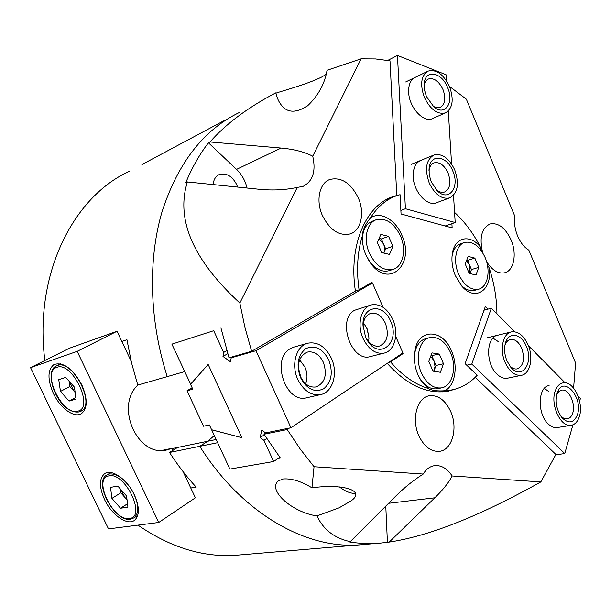 <?xml version="1.0" encoding="UTF-8"?>
<svg xmlns="http://www.w3.org/2000/svg" width="611" height="611" viewBox="0 0 611 611"><rect width="100%" height="100%" fill="white"/><g stroke="black" fill="none" stroke-linecap="round" stroke-linejoin="round"><path stroke-width="0.92" d="M281.831 105.695C279.021 102.411 277.02 98.134 275.828 92.849C247.722 107.597 225.78 123.972 210.016 141.973L281.136 148.061C293.937 149.214 304.477 151.933 312.748 156.202L361.086 58.847L327.053 70.296C324.678 83.928 318.171 95.782 307.532 105.863C296.358 113.02 287.796 112.966 281.831 105.695M326.152 74.359L321.829 76.978C306.623 84.631 279.685 91.627 275.912 93.193M311.961 487.822C341.587 483.584 366.745 490.114 350.943 500.944L339.067 507.84L316.979 515.89C323.349 529.638 334.446 538.222 350.271 541.636L395.943 495.926C404.337 487.593 413.433 480.292 423.232 474.037L314.046 466.728L311.961 487.822C301.192 481.269 291.607 478.321 283.214 478.963L278.349 480.857C266.992 490.343 292.975 512.713 316.979 515.89M339.456 486.921C344.871 491.206 350.233 493.421 355.533 493.558M237.587 187.073L236.625 184.491C232.05 175.945 226.253 172.638 219.25 174.57C215.614 176.289 213.583 179.626 213.163 184.583M214.301 184.698L213.216 183.926L214.301 184.698M449.444 86.388L466.346 99.173L514.829 216.256C513.935 222.549 514.859 229.11 517.586 235.922C520.473 242.636 524.238 247.394 528.874 250.182L575.593 363.003L573.592 388.077M450.651 411.44C445.198 400.029 438.049 394.805 429.212 395.768C417.099 397.509 411.211 419.299 418.833 435.704C424.248 446.824 431.206 452.025 439.706 451.308C452.361 449.833 458.174 427.753 450.651 411.44M358.26 197.849C350.745 182.941 341.274 176.816 329.848 179.474C319.408 183.033 315.612 200.683 322.402 215.53C329.902 230.118 339.166 236.251 350.187 233.921C361.154 230.591 364.988 212.735 358.26 197.849M486.57 261.6C492.176 270.337 498.248 274.064 504.785 272.758C513.988 270.62 517.097 253.756 511.094 239.97C505.404 227.857 498.4 222.519 490.091 223.947C481.605 228.102 479.139 237.71 482.698 252.763M172.233 448.566L177.541 447.466L169.514 452.468L199.766 446.328C242.941 514.989 308.776 550.633 362.613 544.584L378.247 543.263M217.631 442.7L199.766 446.328L207.832 441.218L214.308 435.536L207.832 441.218L216.149 439.5M121.856 341.45L126.935 339.708L131.457 362.552L137.781 385.067L167.238 376.613C149.344 320.821 147.831 260.5 161.907 212.193C177.74 163.099 203.463 129.914 239.077 112.63C203.463 129.914 177.74 163.099 161.907 212.193C147.831 260.5 149.344 320.821 167.238 376.613L184.637 371.618M540.842 481.911L452.163 475.977C448.833 482.476 443.059 489.755 434.826 497.797L389.215 542.087C429.334 536.038 479.872 515.982 540.842 481.911L555.895 454.462L475.198 377.3M239.856 303.025L297.244 187.424C285.352 189.96 272.842 190.594 259.713 189.334L187.371 181.956C175.655 219.685 193.152 260.042 239.856 303.025L244.904 327.297L251.625 351.279L229.01 357.794L220.953 327.954M278.058 458.456L280.403 458.044L263.998 434.245L287.201 429.556L300.131 448.955L314.046 466.728M350.271 541.636L348.476 541.789C359.635 543.637 370.48 544.05 381.02 543.034L389.215 542.087M390.589 197.574L396.776 195.474L389.994 60.825L375.521 58.954L361.086 58.847M247.043 188.043C245.301 180.703 241.811 174.486 236.549 169.377L208.427 142.806C199.545 154.369 191.991 167.681 185.775 182.735L187.371 181.956M208.427 142.806L210.016 141.973M452.163 475.977C447.122 468.408 441.211 464.971 434.436 465.658C429.907 466.399 426.173 469.195 423.232 474.037M387.244 363.369C407.3 385.526 427.776 394.759 448.673 391.063L456.127 388.856M287.201 429.556L289.454 428.051M297.244 187.424L303.003 186.416C312.84 181.299 316.093 171.233 312.748 156.202M393.102 196.597C365.775 205.388 348.346 245.683 355.411 291.08L251.625 351.279M263.998 434.245L266.251 432.764M396.776 195.474L387.114 199.224M443.769 391.766L444.9 391.368M387.412 542.24L385.778 506.099M120.482 489.098L125.102 497.667L127.012 499.546M126.592 496.017L127.92 507.138L120.558 508.237L111.928 498.408L110.53 487.372L117.824 486.081L126.592 496.017M127.516 503.762L120.558 508.237M127.05 499.874L120.818 492.802L111.928 498.408M120.818 492.802L120.344 488.937M414.586 77.666L415.205 77.368C410.623 79.644 408.438 84.601 408.644 92.215C409.034 107.269 423.385 123.017 432.389 118.664L432.947 118.419M420.307 160.601L420.864 160.372C415.564 162.725 413.013 168.185 413.196 176.762C413.616 191.663 427.02 206.625 436.223 202.852L436.689 202.676M445.175 226.001L455.195 222.534L405.421 208.733L397.456 55.464L446.068 74.756L446.435 80.736M455.195 222.534L453.515 195.321M451.575 163.985L448.306 111.019M397.456 55.464L387.748 60.42M400.869 210.436L405.421 208.733M209.374 424.92L203.524 426.226L187.035 390.75L192.809 389.222L190.54 384.334L208.152 364.439L241.91 437.705L211.62 429.747L209.374 424.92M192.144 387.779L187.035 390.75M137.964 525.124C171.615 548.25 205.388 558.194 239.283 554.971L359.841 544.813M129.448 171.248C73.03 196.841 33.781 274.622 44.863 360.498M362.613 544.584C308.776 550.633 242.941 514.989 199.766 446.328L207.832 441.218L177.511 447.481M141.928 164.558L223.511 120.955M190.777 487.99L196.162 487.127C186.538 476.649 177.656 465.101 169.514 452.468M526.308 346.284C534.022 363.026 521.603 380.6 510.865 367.318L506.954 360.88C504.526 354.808 503.991 348.996 505.358 343.443C508.283 331.254 521.267 333.27 526.308 346.284M509.689 365.829C512.163 368.334 514.668 369.357 517.212 368.899C523.589 365.844 525.093 358.97 521.718 348.285C518.708 341.847 514.943 338.899 510.406 339.449C507.871 340.09 506.045 342.091 504.923 345.444M505.068 362.308C499.401 349.614 502.922 333.377 511.422 331.888C518.12 331.063 523.68 335.408 528.103 344.925C533.701 357.557 530.241 373.924 521.458 375.291C514.943 375.994 509.482 371.664 505.068 362.308M299.611 359.871L304.95 367.081C307.386 372.878 307.631 378.438 305.676 383.777M328.787 359.948C333.255 372.397 331.59 381.99 323.807 388.711C314.772 392.988 307.028 389.322 300.566 377.705C296.014 364.851 297.778 355.151 305.867 348.614C314.986 344.741 322.623 348.522 328.787 359.948M300.536 376.674C304.484 384.411 309.678 387.825 316.101 386.931C325.006 382.96 327.435 374.757 323.372 362.323C319.4 354.449 314.115 351.027 307.524 352.058C298.817 356.098 296.488 364.301 300.536 376.674M297.801 379.446C290.775 364.706 296.297 345.65 307.967 343.161C317.72 341.602 325.533 346.651 331.399 358.306C338.364 373.046 332.819 392.361 320.615 394.584C311.22 395.852 303.614 390.803 297.801 379.446M81.813 384.877C72.656 368.502 63.384 361.712 53.989 364.523C47.505 369.724 47.33 379.408 53.455 393.576C60.252 408.171 74.237 418.382 81.423 413.639C87.663 408.553 87.793 398.968 81.813 384.877M134.336 494.757C127.264 479.352 111.607 468.446 104.634 473.678C99.104 478.505 99.081 487.15 104.573 499.607C111.614 514.813 127.271 525.926 134.405 520.396C139.705 515.653 139.682 507.107 134.336 494.757M173.035 450.276L172.111 448.306L161.976 450.406M131.128 361.17L117.06 331.246L69.524 348.186L30.55 367.639L108.506 528.889L158.738 522.474L195.383 497.789L183.094 471.661M117.06 331.246L77.192 351.348L30.55 367.639M172.111 448.306L167.002 449.91C137.949 457.86 114.57 406.437 137.865 385.037M158.738 522.474L77.192 351.348M452.751 170.92C460.228 187.218 448.711 202.516 437.224 190.754L431.313 181.925L430.572 179.993L429.174 174.028L429.113 168.308C430.35 153.33 446.855 155.5 452.751 170.92M436.063 189.555C439.026 192.037 441.868 192.862 444.579 192.014C450.147 188.868 451.315 182.521 448.069 172.989C444.235 165.077 439.569 161.701 434.062 162.862C431.29 163.985 429.594 166.574 428.975 170.645M429.22 183.002C424.454 168.987 426.073 159.631 434.085 154.95C442.211 153.224 449.093 158.211 454.744 169.896C459.518 183.957 457.799 193.297 449.574 197.926C441.661 199.499 434.872 194.519 429.22 183.002M385.633 248.83L383.922 252.839C384.961 250.136 384.815 247.157 383.494 243.888L385.633 248.83L392.896 246.325L389.482 254.413L381.699 252.564L377.354 242.521L380.852 234.425L388.611 236.381L392.896 246.325M375.818 219.907L372.588 221.113C366.058 223.748 362.644 229.988 362.331 239.825L362.407 242.025M400.488 235.991C394.148 223.145 386.144 217.707 376.468 219.67C366.776 222.519 363.094 239.283 369.388 253.137C375.719 265.732 383.563 271.169 392.926 269.443C403.039 266.786 406.72 249.846 400.488 235.991M368.769 260.485L369.533 261.561C375.666 269.314 382.158 272.369 388.993 270.719L389.505 270.558M379.141 238.397L381.363 238.947L388.611 236.381M381.363 238.947L383.494 243.888L379.049 238.611M69.089 381.18L74.099 391.261L75.153 392.346M74.435 387.145L76.077 399.036L69.058 401.083L60.458 391.43L58.748 379.63L65.698 377.392L74.435 387.145M75.856 397.425L69.058 401.083M75.168 392.461L69.822 386.488L60.458 391.43M69.822 386.488L69.081 381.165M362.201 236.426L362.491 242.727L364.072 250.113L365.836 254.879L370.541 263.081C389.039 289.461 415.541 263.998 401.763 235.075C395.348 219.402 379.851 210.78 370.289 218.173C365.271 224.184 362.575 230.271 362.201 236.426C357.374 252.458 356.328 270.261 359.062 289.843L372 282.335L372.29 283M444.861 390.735C455.142 385.671 458.319 366.195 451.621 351.256C442.639 328.046 417.053 328.069 414.632 352.555C413.762 360.055 414.877 367.478 417.977 374.833L421.2 380.813L428.212 388.459C432.061 390.544 437.606 391.307 444.861 390.735L452.033 389.894C461.725 387.848 470.119 382.952 477.199 375.223L465.116 363.644L485.348 306.478L487.975 309.128M481.392 250.785L480.429 247.081C470.264 233.837 454.744 236.908 452.361 253.466C451.269 260.698 452.277 268.13 455.409 275.767L462.099 286.452C475.572 302.193 492.779 289.461 489.106 267.74L487.364 264.807M496.934 313.886C496.804 298.42 494.192 283.038 489.106 267.74M388.711 362.392L390.597 361.933C402.305 375.482 414.846 384.327 428.212 388.459M401.144 354.075L403.031 353.609L390.597 361.933M402.764 352.99L403.031 353.609M355.396 291.004L359.062 289.843M451.888 223.679L452.148 227.903L401.053 213.995L400.068 194.68L396.554 195.749C386.053 199.492 377.3 206.969 370.289 218.173M480.429 247.081C473.349 233.318 464.727 221.755 454.569 212.399M433.657 371.259L435.04 366.653L433.94 360.681L436.01 365.47L443.487 363.744L440.371 372.275L433.008 371.16L428.792 361.414L431.992 352.875L439.332 354.09L443.487 363.744M429.594 337.646L425.875 338.601C419.688 340.419 415.892 345.78 414.495 354.67L414.35 355.992M450.521 352.532C445.19 341.404 438.301 336.417 429.877 337.578C419.375 339.556 414.709 358.344 421.407 372.947C426.722 383.838 433.451 388.802 441.6 387.855C452.53 386.076 457.143 367.081 450.521 352.532M419.604 378.156L420.154 379.019C425.355 386.465 431.16 389.688 437.552 388.711L441.6 387.855M430.923 355.724L439.332 354.09M431.87 355.885L433.94 360.681L430.679 356.373M436.01 365.47L433.856 371.289M300.795 377.239L298.435 367.944M307.463 343.298L293.784 347.132L290.469 348.598C270.62 358.749 285.635 403.932 306.745 397.753L307.02 397.685M370.808 305.042L354.563 310.289C336.653 319.385 351.394 362.59 370.304 356.587L370.602 356.511M190.663 384.204L171.882 344.138L213.72 330.711L223.672 352.432L222.977 356.419L230.492 361.804L231.21 357.817L255.986 350.699L372.45 282.954L383.028 307.241M395.691 336.34L402.901 352.898L290.958 427.746L265.556 432.901L261.752 430.091L260.171 437.568L263.952 440.378L273.629 461.504L229.881 469.088L211.643 429.8L241.91 437.705L208.152 364.439L190.517 384.288M290.958 427.746L255.986 350.699M279.8 457.257L273.629 461.504M369.097 284.016L372.45 282.954M233.494 356.503L231.21 357.817M226.818 350.645L223.672 352.432M266.717 438.538L263.952 440.378M227.735 353.7L222.977 356.419M264.349 434.811L260.171 437.568M368.922 336.019L366.562 327.473M363.438 322.845L367.02 328.458L368.983 338.059L368.601 341.587M390.536 321.08C400.976 342.824 378.683 361.238 366.89 339.647L365.485 336.852L362.957 324.922C362.422 305.271 383.441 302.88 390.536 321.08M365.325 336.493L366.279 338.326C370.067 344.352 374.49 346.918 379.546 346.04C387.237 342.397 389.192 334.828 385.426 323.326C381.661 315.704 376.788 312.381 370.801 313.351C365.966 315.024 363.4 319.393 363.11 326.465L363.232 328.901M363.033 338.395C356.648 324.632 361.086 307.226 371.267 304.904C380.118 303.438 387.313 308.349 392.865 319.622C399.182 333.369 394.759 350.966 384.151 353.089C375.597 354.334 368.555 349.431 363.033 338.395M471.471 269.566L469.989 273.568L469.531 264.975L471.471 269.566L478.757 267.351L475.961 274.988L469.21 273.377L465.261 264.051L468.125 256.414L474.862 258.109L478.757 267.351M464.383 242.536L460.885 243.682C456.257 245.263 453.309 249.395 452.048 256.085L452.033 256.169M485.126 257.536C479.673 246.065 472.899 241.024 464.788 242.407C455.982 244.621 452.698 260.844 458.601 274.118C464.047 285.398 470.707 290.431 478.589 289.209C487.715 287.139 490.961 270.78 485.126 257.536M460.725 284.841C465.361 289.583 469.996 291.416 474.64 290.332L474.946 290.248M466.72 260.156L467.591 260.378L474.862 258.109M467.591 260.378L469.531 264.975L466.506 260.737M549.075 385.594C537.81 386.732 537.077 414.044 548.243 423.958C551.229 426.791 554.246 427.983 557.293 427.54M548.365 391.284L544.332 388.382M497.675 335.24C486.043 336.944 485.462 363.873 497.041 374.207C500.524 377.491 504.029 378.812 507.573 378.178L507.665 378.156M498.561 341.786L492.924 338.082M466.751 365.21L471.799 364.072L491.343 308.227L514.607 331.75M471.799 364.072L564.77 453.553L572.927 424.813M578.014 395.852L580.45 398.311L579.618 401.236M528.423 345.719L565.099 382.799M555.735 454.828L564.77 453.553M484.034 310.182L491.343 308.227M447.58 87.488C454.439 102.656 444.907 116.594 433.825 106.872L426.402 96.477L424.485 89.954L424.194 83.692C425.111 68.936 441.692 71.968 447.58 87.488M432.687 105.863C435.414 107.719 437.927 108.216 440.218 107.353C445.136 104.321 446.061 98.386 442.983 89.542C438.904 81.171 434.062 77.658 428.471 79.002C426.081 80.102 424.622 82.447 424.11 86.029M424.34 97.355C419.81 84.356 421.086 75.604 428.151 71.105C436.414 69.112 443.548 74.29 449.551 86.655C454.08 99.692 452.72 108.437 445.465 112.89C437.407 114.746 430.365 109.568 424.34 97.355M557.415 392.438C563.754 374.49 584.04 398.548 577.135 415.434C573.53 423.095 568.558 423.919 562.219 417.924C556.522 410.248 554.872 401.878 557.278 392.804L557.415 392.438M561.028 416.419L564.121 418.535L567.245 418.925C569.574 418.466 571.316 416.74 572.469 413.746C576.326 404.497 568.864 388.252 561.585 390.162L558.813 391.598L556.736 394.63M555.514 390.215C549.625 403.657 560.615 427.967 571.262 425.287C574.722 424.614 577.296 422.048 578.984 417.596C584.597 403.932 573.614 380.057 562.907 382.898C559.661 383.586 557.194 386.03 555.514 390.215M236.549 169.377L281.136 148.061M388.581 503.296L434.826 497.797M132.915 491.992C138.957 504.289 139.361 512.889 134.137 517.8L130.571 519.167C114.792 522.703 92.91 481.774 106.864 475.014L109.4 473.999C115.907 473.357 122.712 477.703 129.807 487.036M129.387 518.449C146.884 517.357 125.064 471.631 108.949 475.877C92.322 478.108 113.363 521.679 129.387 518.449M85.158 408.919L79.293 411.89C58.862 415.006 42.51 371.816 56.181 366.042L57.342 365.531C72.304 358.924 95.98 404.039 81.309 411.035L79.545 411.791M77.864 411.127C94.598 407.927 72.151 360.887 56.854 367.356C40.998 371.709 62.612 416.465 77.864 411.127M278.738 480.574L278.349 480.857M218.585 174.883L219.25 174.57M328.917 179.871L329.848 179.474M489.686 224.077L490.091 223.947M137.742 515.432L134.137 517.8M110.897 472.555L107.231 474.793M510.185 366.485L510.865 367.318M487.563 337.707L511.422 331.888M507.573 378.178L521.458 375.291M505.045 344.787L505.358 343.443M306.745 397.753L320.615 394.584M54.524 364.248L53.989 364.523M105.039 473.433L104.634 473.678M436.674 190.212L437.224 190.754M411.142 164.359L433.535 155.179M436.223 202.852L449.574 197.926M428.975 170.339L429.113 168.308M388.993 270.719L392.926 269.443M60.581 363.812L56.67 365.798M369.533 261.561L370.541 263.081M420.154 379.019L421.2 380.813M461.015 285.192L462.099 286.452M442.578 391.85L452.033 389.894M385.931 199.873L394.064 196.719M452.048 256.085L452.361 253.466M414.495 354.67L414.632 352.555M362.331 239.825L362.178 237.855M366.279 338.326L366.89 339.647M370.304 356.587L384.151 353.089M363.11 326.465L362.957 324.922M474.64 290.332L478.589 289.209M405.689 81.973L427.532 71.403M432.389 118.664L445.465 112.89M428.051 79.201L428.471 79.002M424.103 85.494L424.194 83.692M571.262 425.287L557.285 427.547M561.677 417.275L562.219 417.924M557.003 393.637L557.278 392.804"/></g></svg>
